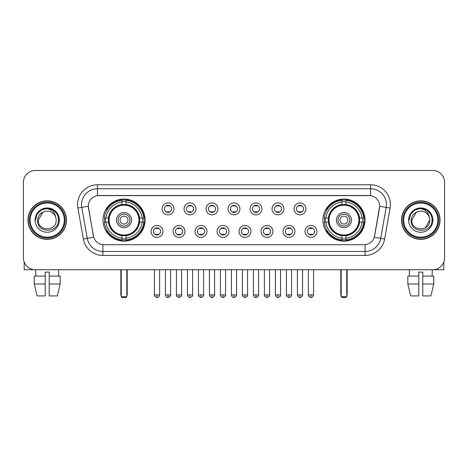 <?xml version="1.0" encoding="UTF-8"?>
<svg xmlns="http://www.w3.org/2000/svg" width="468" height="468" viewBox="0 0 468 468"><rect width="100%" height="100%" fill="white"/><g stroke="black" fill="none" stroke-linecap="round" stroke-linejoin="round"><path stroke-width="0.7" d="M322.926 220.106A21.042 21.042 0 0 0 343.962 241.143A21.042 21.042 0 0 0 365.005 220.106A21.042 21.042 0 0 0 343.962 199.064A21.042 21.042 0 0 0 322.926 220.106M102.995 220.106A21.042 21.042 0 0 0 124.038 241.143A21.042 21.042 0 0 0 145.074 220.106A21.042 21.042 0 0 0 124.038 199.064A21.042 21.042 0 0 0 102.995 220.106M162.981 231.42A5.955 5.955 0 0 1 157.026 237.375A5.955 5.955 0 0 1 151.07 231.42A5.955 5.955 0 0 1 157.026 225.465A5.955 5.955 0 0 1 162.981 231.42M153.451 231.42A3.574 3.574 0 0 0 157.026 234.994A3.574 3.574 0 0 0 160.6 231.42A3.574 3.574 0 0 0 157.026 227.846A3.574 3.574 0 0 0 153.451 231.42M184.971 231.42A5.955 5.955 0 0 1 179.016 237.375A5.955 5.955 0 0 1 173.061 231.42A5.955 5.955 0 0 1 179.016 225.465A5.955 5.955 0 0 1 184.971 231.42M175.447 231.42A3.574 3.574 0 0 0 179.016 234.994A3.574 3.574 0 0 0 182.59 231.42A3.574 3.574 0 0 0 179.016 227.846A3.574 3.574 0 0 0 175.447 231.42M206.967 231.42A5.955 5.955 0 0 1 201.012 237.375A5.955 5.955 0 0 1 195.057 231.42A5.955 5.955 0 0 1 201.012 225.465A5.955 5.955 0 0 1 206.967 231.42M197.438 231.42A3.574 3.574 0 0 0 201.012 234.994A3.574 3.574 0 0 0 204.586 231.42A3.574 3.574 0 0 0 201.012 227.846A3.574 3.574 0 0 0 197.438 231.42M228.957 231.42A5.955 5.955 0 0 1 223.002 237.375A5.955 5.955 0 0 1 217.047 231.42A5.955 5.955 0 0 1 223.002 225.465A5.955 5.955 0 0 1 228.957 231.42M219.434 231.42A3.574 3.574 0 0 0 223.002 234.994A3.574 3.574 0 0 0 226.576 231.42A3.574 3.574 0 0 0 223.002 227.846A3.574 3.574 0 0 0 219.434 231.42M250.953 231.42A5.955 5.955 0 0 1 244.998 237.375A5.955 5.955 0 0 1 239.043 231.42A5.955 5.955 0 0 1 244.998 225.465A5.955 5.955 0 0 1 250.953 231.42M241.424 231.42A3.574 3.574 0 0 0 244.998 234.994A3.574 3.574 0 0 0 248.566 231.42A3.574 3.574 0 0 0 244.998 227.846A3.574 3.574 0 0 0 241.424 231.42M272.943 231.42A5.955 5.955 0 0 1 266.988 237.375A5.955 5.955 0 0 1 261.033 231.42A5.955 5.955 0 0 1 266.988 225.465A5.955 5.955 0 0 1 272.943 231.42M263.414 231.42A3.574 3.574 0 0 0 266.988 234.994A3.574 3.574 0 0 0 270.562 231.42A3.574 3.574 0 0 0 266.988 227.846A3.574 3.574 0 0 0 263.414 231.42M294.939 231.42A5.955 5.955 0 0 1 288.984 237.375A5.955 5.955 0 0 1 283.029 231.42A5.955 5.955 0 0 1 288.984 225.465A5.955 5.955 0 0 1 294.939 231.42M285.41 231.42A3.574 3.574 0 0 0 288.984 234.994A3.574 3.574 0 0 0 292.553 231.42A3.574 3.574 0 0 0 288.984 227.846A3.574 3.574 0 0 0 285.41 231.42M316.93 231.42A5.955 5.955 0 0 1 310.974 237.375A5.955 5.955 0 0 1 305.019 231.42A5.955 5.955 0 0 1 310.974 225.465A5.955 5.955 0 0 1 316.93 231.42M307.4 231.42A3.574 3.574 0 0 0 310.974 234.994A3.574 3.574 0 0 0 314.549 231.42A3.574 3.574 0 0 0 310.974 227.846A3.574 3.574 0 0 0 307.4 231.42M173.973 208.868A5.955 5.955 0 0 1 168.024 214.824A5.955 5.955 0 0 1 162.068 208.868A5.955 5.955 0 0 1 168.024 202.919A5.955 5.955 0 0 1 173.973 208.868M164.449 208.868A3.574 3.574 0 0 0 168.024 212.443A3.574 3.574 0 0 0 171.592 208.868A3.574 3.574 0 0 0 168.024 205.3A3.574 3.574 0 0 0 164.449 208.868M195.969 208.868A5.955 5.955 0 0 1 190.014 214.824A5.955 5.955 0 0 1 184.059 208.868A5.955 5.955 0 0 1 190.014 202.919A5.955 5.955 0 0 1 195.969 208.868M186.439 208.868A3.574 3.574 0 0 0 190.014 212.443A3.574 3.574 0 0 0 193.588 208.868A3.574 3.574 0 0 0 190.014 205.3A3.574 3.574 0 0 0 186.439 208.868M217.959 208.868A5.955 5.955 0 0 1 212.01 214.824A5.955 5.955 0 0 1 206.055 208.868A5.955 5.955 0 0 1 212.01 202.919A5.955 5.955 0 0 1 217.959 208.868M208.435 208.868A3.574 3.574 0 0 0 212.01 212.443A3.574 3.574 0 0 0 215.578 208.868A3.574 3.574 0 0 0 212.01 205.3A3.574 3.574 0 0 0 208.435 208.868M239.955 208.868A5.955 5.955 0 0 1 234 214.824A5.955 5.955 0 0 1 228.045 208.868A5.955 5.955 0 0 1 234 202.919A5.955 5.955 0 0 1 239.955 208.868M230.426 208.868A3.574 3.574 0 0 0 234 212.443A3.574 3.574 0 0 0 237.574 208.868A3.574 3.574 0 0 0 234 205.3A3.574 3.574 0 0 0 230.426 208.868M261.945 208.868A5.955 5.955 0 0 1 255.99 214.824A5.955 5.955 0 0 1 250.041 208.868A5.955 5.955 0 0 1 255.99 202.919A5.955 5.955 0 0 1 261.945 208.868M252.422 208.868A3.574 3.574 0 0 0 255.99 212.443A3.574 3.574 0 0 0 259.564 208.868A3.574 3.574 0 0 0 255.99 205.3A3.574 3.574 0 0 0 252.422 208.868M283.941 208.868A5.955 5.955 0 0 1 277.986 214.824A5.955 5.955 0 0 1 272.031 208.868A5.955 5.955 0 0 1 277.986 202.919A5.955 5.955 0 0 1 283.941 208.868M274.412 208.868A3.574 3.574 0 0 0 277.986 212.443A3.574 3.574 0 0 0 281.56 208.868A3.574 3.574 0 0 0 277.986 205.3A3.574 3.574 0 0 0 274.412 208.868M305.932 208.868A5.955 5.955 0 0 1 299.976 214.824A5.955 5.955 0 0 1 294.027 208.868A5.955 5.955 0 0 1 299.976 202.919A5.955 5.955 0 0 1 305.932 208.868M296.408 208.868A3.574 3.574 0 0 0 299.976 212.443A3.574 3.574 0 0 0 303.551 208.868A3.574 3.574 0 0 0 299.976 205.3A3.574 3.574 0 0 0 296.408 208.868M83.351 239.037L77.893 208.073A19.849 19.849 0 0 1 97.438 184.772L370.562 184.772A19.849 19.849 0 0 1 390.107 208.073L384.649 239.037A19.849 19.849 0 0 1 365.104 255.434L102.896 255.434A19.849 19.849 0 0 1 83.351 239.037L93.699 237.212L88.47 208.073A10.717 10.717 0 0 1 99.023 195.495L368.977 195.495A10.717 10.717 0 0 1 379.53 208.073L374.628 235.86A10.717 10.717 0 0 1 364.075 244.717L103.925 244.717A10.717 10.717 0 0 1 93.372 235.86L88.306 206.236L81.801 207.382A15.877 15.877 0 0 1 97.438 188.744L370.562 188.744A15.877 15.877 0 0 1 386.199 207.382L380.741 238.347A15.877 15.877 0 0 1 365.104 251.468L102.896 251.468A15.877 15.877 0 0 1 87.259 238.347L81.801 207.382A15.877 15.877 0 0 1 81.561 204.621M104.885 222.089A19.252 19.252 0 0 1 104.885 218.123M324.815 222.089A19.252 19.252 0 0 1 324.815 218.123M27.963 220.106A19.252 19.252 0 0 0 47.221 239.359A19.252 19.252 0 0 0 66.474 220.106A19.252 19.252 0 0 0 47.221 200.854A19.252 19.252 0 0 0 27.963 220.106M401.526 220.106A19.252 19.252 0 0 0 420.779 239.359A19.252 19.252 0 0 0 440.037 220.106A19.252 19.252 0 0 0 420.779 200.854A19.252 19.252 0 0 0 401.526 220.106M97.438 184.772L97.438 195.612L370.562 195.612L370.562 184.772M88.306 206.212L88.423 204.621M364.075 244.717L103.925 244.717M390.107 208.073L379.694 206.236L374.301 237.212L384.649 239.037M374.628 235.86L374.564 236.2M93.436 236.2L93.372 235.86M444.6 182.391A11.911 11.911 0 0 0 432.689 170.481L35.311 170.481A11.911 11.911 0 0 0 23.4 182.391L23.4 257.821A11.911 11.911 0 0 0 35.311 269.726L432.689 269.726A11.911 11.911 0 0 0 444.6 257.821L444.6 182.391L444.6 257.821M23.4 182.391L23.4 257.821M432.689 170.481L35.311 170.481M35.311 269.726L432.689 269.726M24.196 262.098L24.196 269.726L70.247 269.726M34.269 276.079L34.269 284.017L37.089 295.928L34.269 284.017L34.269 276.079L45.232 276.079L45.232 272.113L49.204 272.113L49.204 276.079L60.167 276.079L60.167 284.017L57.348 295.928L60.167 284.017L49.204 284.017L49.204 276.079M58.734 269.726L58.558 276.079M45.232 276.079L45.232 295.928L37.089 295.928M34.269 284.017L45.232 284.017M57.348 295.928L49.204 295.928L49.204 284.017M35.708 269.726L35.878 276.079M64.291 220.106A17.07 17.07 0 0 0 47.221 203.036A17.07 17.07 0 0 0 30.151 220.106A17.07 17.07 0 0 0 47.221 237.177A17.07 17.07 0 0 0 64.291 220.106M65.081 220.106A17.866 17.866 0 0 0 47.221 202.24A17.866 17.866 0 0 0 29.355 220.106A17.866 17.866 0 0 0 47.221 237.972A17.866 17.866 0 0 0 65.081 220.106M66.275 220.106A19.053 19.053 0 0 0 47.221 201.053A19.053 19.053 0 0 0 28.162 220.106A19.053 19.053 0 0 0 47.221 239.16A19.053 19.053 0 0 0 66.275 220.106M55.867 217.719L56.189 220.106C56.739 231.678 37.697 231.678 38.247 220.106L42.734 212.337L44.992 211.413C40.546 212.624 38.078 215.52 37.58 220.106C36.627 233.754 58.851 233.403 58.447 220.106C58.518 216.339 57.119 213.227 54.259 210.758C51.655 208.857 48.76 208.114 45.572 208.523C51.439 208.985 54.867 212.051 55.867 217.719L56.189 220.106C56.739 231.678 37.697 231.678 38.247 220.106L42.734 212.337L44.992 211.413L42.734 212.337L38.247 220.106L42.734 212.337L44.992 211.413L42.734 212.337L38.247 220.106L42.734 212.337L44.992 211.413L42.734 212.337L38.247 220.106L42.734 212.337L44.992 211.413A8.974 8.974 0 0 1 55.867 217.719L56.189 220.106C56.739 231.678 37.697 231.678 38.247 220.106C37.697 231.678 56.739 231.678 56.189 220.106C56.739 231.678 37.697 231.678 38.247 220.106C37.697 231.678 56.739 231.678 56.189 220.106C56.739 231.678 37.697 231.678 38.247 220.106M35.071 220.106A12.15 12.15 0 0 0 47.221 232.251A12.15 12.15 0 0 0 59.366 220.106A12.15 12.15 0 0 0 47.221 207.956A12.15 12.15 0 0 0 35.071 220.106M45.572 208.523L41.371 209.974L37.083 214.256L35.521 220.106L37.083 214.256L41.371 209.974L47.221 208.406L53.071 209.974L57.353 214.256L58.921 220.106L57.353 214.256L53.071 209.974L47.221 208.406L41.371 209.974L37.083 214.256L35.521 220.106L37.083 214.256L41.371 209.974L47.221 208.406L53.071 209.974L57.353 214.256L58.921 220.106L57.353 214.256L53.071 209.974L47.221 208.406L41.371 209.974L37.083 214.256L35.521 220.106L37.083 214.256L41.371 209.974L47.221 208.406L53.071 209.974L57.353 214.256L58.921 220.106M139.47 222.089A15.561 15.561 0 0 0 126.021 204.668L126.021 204.668A15.561 15.561 0 0 0 108.599 222.089A15.561 15.561 0 0 0 139.47 222.089L139.47 222.089A15.561 15.561 0 0 1 126.021 235.539L126.021 238.177A18.182 18.182 0 0 0 142.108 222.089L143.787 222.089A19.849 19.849 0 0 1 126.021 239.856L126.021 238.177M105.282 222.089A18.855 18.855 0 0 1 105.282 218.123M126.021 201.351A18.855 18.855 0 0 0 122.049 201.351M142.787 218.123A18.855 18.855 0 0 1 142.787 222.089M142.108 218.123L143.787 218.123A19.849 19.849 0 0 0 126.021 200.357L126.021 204.481A15.748 15.748 0 0 1 139.657 218.123L142.108 218.123A18.182 18.182 0 0 0 126.021 202.03M105.961 222.089L104.288 222.089A19.849 19.849 0 0 0 122.049 239.856L122.049 235.726A15.748 15.748 0 0 1 108.412 222.089L105.961 222.089A18.182 18.182 0 0 0 122.049 238.177M142.108 222.089L139.657 222.089A15.748 15.748 0 0 1 126.021 235.726L126.021 235.539M108.599 222.089L108.599 222.089A15.561 15.561 0 0 0 122.049 235.539M126.021 238.855A18.855 18.855 0 0 1 122.049 238.855M122.049 202.03L122.049 200.357A19.849 19.849 0 0 0 104.288 218.123L108.412 218.123A15.748 15.748 0 0 1 122.049 204.481L122.049 202.03A18.182 18.182 0 0 0 105.961 218.123M138.961 220.106A14.929 14.929 0 0 1 124.038 235.03A14.929 14.929 0 0 1 109.108 220.106A14.929 14.929 0 0 1 124.038 205.177A14.929 14.929 0 0 1 138.961 220.106M131.578 220.106A7.541 7.541 0 0 0 124.038 212.566A7.541 7.541 0 0 0 116.491 220.106A7.541 7.541 0 0 0 124.038 227.647A7.541 7.541 0 0 0 131.578 220.106M129.993 220.106A5.955 5.955 0 0 0 124.038 214.151A5.955 5.955 0 0 0 118.082 220.106A5.955 5.955 0 0 0 124.038 226.062A5.955 5.955 0 0 0 129.993 220.106M128.004 220.106A3.972 3.972 0 0 1 124.038 224.073A3.972 3.972 0 0 1 120.065 220.106A3.972 3.972 0 0 1 124.038 216.134A3.972 3.972 0 0 1 128.004 220.106A3.972 3.972 0 0 1 124.038 224.073A3.972 3.972 0 0 1 120.065 220.106A3.972 3.972 0 0 1 124.038 216.134A3.972 3.972 0 0 1 128.004 220.106M107.33 209.389L106.394 209.389A20.645 20.645 0 0 1 144.676 220.106A20.645 20.645 0 0 1 106.394 230.823L107.33 230.823M121.259 269.726L121.259 296.724L126.816 296.724L126.816 269.726M121.259 296.724L122.049 297.519L126.021 297.519L126.816 296.724M359.401 222.089A15.561 15.561 0 0 0 345.951 204.668L345.951 204.668A15.561 15.561 0 0 0 328.53 222.089A15.561 15.561 0 0 0 359.401 222.089L359.401 222.089A15.561 15.561 0 0 1 345.951 235.539L345.951 238.177A18.182 18.182 0 0 0 362.039 222.089L363.712 222.089A19.849 19.849 0 0 1 345.951 239.856L345.951 238.177M325.213 222.089A18.855 18.855 0 0 1 325.213 218.123M345.951 201.351A18.855 18.855 0 0 0 341.979 201.351M362.718 218.123A18.855 18.855 0 0 1 362.718 222.089M362.039 218.123L363.712 218.123A19.849 19.849 0 0 0 345.951 200.357L345.951 204.481A15.748 15.748 0 0 1 359.588 218.123L362.039 218.123A18.182 18.182 0 0 0 345.951 202.03M325.892 222.089L324.213 222.089A19.849 19.849 0 0 0 341.979 239.856L341.979 235.726A15.748 15.748 0 0 1 328.343 222.089L325.892 222.089A18.182 18.182 0 0 0 341.979 238.177M362.039 222.089L359.588 222.089A15.748 15.748 0 0 1 345.951 235.726L345.951 235.539M328.53 222.089L328.53 222.089A15.561 15.561 0 0 0 341.979 235.539M345.951 238.855A18.855 18.855 0 0 1 341.979 238.855M341.979 202.03L341.979 200.357A19.849 19.849 0 0 0 324.213 218.123L328.343 218.123A15.748 15.748 0 0 1 341.979 204.481L341.979 202.03A18.182 18.182 0 0 0 325.892 218.123M358.892 220.106A14.929 14.929 0 0 1 343.962 235.03A14.929 14.929 0 0 1 329.039 220.106A14.929 14.929 0 0 1 343.962 205.177A14.929 14.929 0 0 1 358.892 220.106M351.509 220.106A7.541 7.541 0 0 0 343.962 212.566A7.541 7.541 0 0 0 336.422 220.106A7.541 7.541 0 0 0 343.962 227.647A7.541 7.541 0 0 0 351.509 220.106M349.918 220.106A5.955 5.955 0 0 0 343.962 214.151A5.955 5.955 0 0 0 338.007 220.106A5.955 5.955 0 0 0 343.962 226.062A5.955 5.955 0 0 0 349.918 220.106M347.935 220.106A3.972 3.972 0 0 1 343.962 224.073A3.972 3.972 0 0 1 339.996 220.106A3.972 3.972 0 0 1 343.962 216.134A3.972 3.972 0 0 1 347.935 220.106A3.972 3.972 0 0 1 343.962 224.073A3.972 3.972 0 0 1 339.996 220.106A3.972 3.972 0 0 1 343.962 216.134A3.972 3.972 0 0 1 347.935 220.106M327.261 209.389L326.325 209.389A20.645 20.645 0 0 1 364.607 220.106A20.645 20.645 0 0 1 326.325 230.823L327.261 230.823M341.184 269.726L341.184 296.724L346.741 296.724L346.741 269.726M341.184 296.724L341.979 297.519L345.951 297.519L346.741 296.724M166.83 212.238L166.83 211.676A3.048 3.048 0 0 0 169.211 211.676L169.211 212.238M169.211 205.505L169.211 206.066A3.048 3.048 0 0 0 166.83 206.066L166.83 205.505M188.82 212.238L188.82 211.676A3.048 3.048 0 0 0 191.207 211.676L191.207 212.238M191.207 205.505L191.207 206.066A3.048 3.048 0 0 0 188.82 206.066L188.82 205.505M210.816 212.238L210.816 211.676A3.048 3.048 0 0 0 213.197 211.676L213.197 212.238M213.197 205.505L213.197 206.066A3.048 3.048 0 0 0 210.816 206.066L210.816 205.505M232.807 212.238L232.807 211.676A3.048 3.048 0 0 0 235.193 211.676L235.193 212.238M235.193 205.505L235.193 206.066A3.048 3.048 0 0 0 232.807 206.066L232.807 205.505M254.803 212.238L254.803 211.676A3.048 3.048 0 0 0 257.184 211.676L257.184 212.238M257.184 205.505L257.184 206.066A3.048 3.048 0 0 0 254.803 206.066L254.803 205.505M276.793 212.238L276.793 211.676A3.048 3.048 0 0 0 279.18 211.676L279.18 212.238M279.18 205.505L279.18 206.066A3.048 3.048 0 0 0 276.793 206.066L276.793 205.505M298.789 212.238L298.789 211.676A3.048 3.048 0 0 0 301.17 211.676L301.17 212.238M301.17 205.505L301.17 206.066A3.048 3.048 0 0 0 298.789 206.066L298.789 205.505M155.832 234.79L155.832 234.222A3.048 3.048 0 0 0 158.213 234.222L158.213 234.79M158.213 228.051L158.213 228.618A3.048 3.048 0 0 0 155.832 228.618L155.832 228.051M177.828 234.79L177.828 234.222A3.048 3.048 0 0 0 180.209 234.222L180.209 234.79M180.209 228.051L180.209 228.618A3.048 3.048 0 0 0 177.828 228.618L177.828 228.051M199.818 234.79L199.818 234.222A3.048 3.048 0 0 0 202.199 234.222L202.199 234.79M202.199 228.051L202.199 228.618A3.048 3.048 0 0 0 199.818 228.618L199.818 228.051M221.814 234.79L221.814 234.222A3.048 3.048 0 0 0 224.195 234.222L224.195 234.79M224.195 228.051L224.195 228.618A3.048 3.048 0 0 0 221.814 228.618L221.814 228.051M243.805 234.79L243.805 234.222A3.048 3.048 0 0 0 246.186 234.222L246.186 234.79M246.186 228.051L246.186 228.618A3.048 3.048 0 0 0 243.805 228.618L243.805 228.051M265.801 234.79L265.801 234.222A3.048 3.048 0 0 0 268.182 234.222L268.182 234.79M268.182 228.051L268.182 228.618A3.048 3.048 0 0 0 265.801 228.618L265.801 228.051M287.791 234.79L287.791 234.222A3.048 3.048 0 0 0 290.172 234.222L290.172 234.79M290.172 228.051L290.172 228.618A3.048 3.048 0 0 0 287.791 228.618L287.791 228.051M309.787 234.79L309.787 234.222A3.048 3.048 0 0 0 312.168 234.222L312.168 234.79M312.168 228.051L312.168 228.618A3.048 3.048 0 0 0 309.787 228.618L309.787 228.051M443.804 262.098L443.804 269.726L397.753 269.726M418.796 276.079L418.796 284.017L407.833 284.017L410.652 295.928L407.833 284.017L407.833 276.079L418.796 276.079L418.796 272.113L422.768 272.113L422.768 276.079L433.731 276.079L433.731 284.017L430.911 295.928L433.731 284.017L422.768 284.017L422.768 276.079M432.292 269.726L432.122 276.079M418.796 284.017L418.796 295.928L410.652 295.928M430.911 295.928L422.768 295.928L422.768 284.017M409.266 269.726L409.441 276.079M437.849 220.106A17.07 17.07 0 0 0 420.779 203.036A17.07 17.07 0 0 0 403.709 220.106A17.07 17.07 0 0 0 420.779 237.177A17.07 17.07 0 0 0 437.849 220.106M438.645 220.106A17.866 17.866 0 0 0 420.779 202.24A17.866 17.866 0 0 0 402.919 220.106A17.866 17.866 0 0 0 420.779 237.972A17.866 17.866 0 0 0 438.645 220.106M439.838 220.106A19.053 19.053 0 0 0 420.779 201.053A19.053 19.053 0 0 0 401.725 220.106A19.053 19.053 0 0 0 420.779 239.16A19.053 19.053 0 0 0 439.838 220.106M416.298 212.337L411.811 220.106L416.298 212.337L418.556 211.413L416.298 212.337L411.811 220.106C411.261 231.678 430.303 231.678 429.753 220.106C430.303 231.678 411.261 231.678 411.811 220.106C411.261 231.678 430.303 231.678 429.753 220.106C430.303 231.678 411.261 231.678 411.811 220.106L416.298 212.337L418.556 211.413A8.974 8.974 0 0 1 429.431 217.719L429.753 220.106C430.303 231.678 411.261 231.678 411.811 220.106L416.298 212.337L418.556 211.413C414.11 212.624 411.641 215.52 411.144 220.106C410.184 233.754 432.414 233.403 432.011 220.106C432.081 216.339 430.683 213.227 427.822 210.758C425.213 208.857 422.317 208.114 419.129 208.523C424.997 208.985 428.431 212.051 429.431 217.719L429.753 220.106L425.266 227.875M411.811 220.106L416.298 212.337L418.556 211.413L416.298 212.337L411.811 220.106L416.298 212.337L418.556 211.413M408.634 220.106A12.15 12.15 0 0 0 420.779 232.251A12.15 12.15 0 0 0 432.929 220.106A12.15 12.15 0 0 0 420.779 207.956A12.15 12.15 0 0 0 408.634 220.106M409.079 220.106L410.647 214.256L414.929 209.974L420.779 208.406L426.629 209.974L430.917 214.256L432.479 220.106L430.917 214.256L426.629 209.974L420.779 208.406L414.929 209.974L410.647 214.256L409.079 220.106L410.647 214.256L414.929 209.974L420.779 208.406L426.629 209.974L430.917 214.256L432.479 220.106L430.917 214.256L426.629 209.974L420.779 208.406L414.929 209.974L410.647 214.256L409.079 220.106L410.647 214.256L414.929 209.974L420.779 208.406L426.629 209.974L430.917 214.256L432.479 220.106L430.917 214.256L426.629 209.974L420.779 208.406L414.929 209.974L410.647 214.256L409.079 220.106L410.647 214.256L414.929 209.974L420.779 208.406L426.629 209.974L430.917 214.256L432.479 220.106L430.917 214.256L426.629 209.974L420.779 208.406L414.929 209.974L410.647 214.256L409.079 220.106L410.647 214.256L414.929 209.974L419.129 208.523L414.929 209.974L410.647 214.256L409.079 220.106L410.647 214.256L414.929 209.974L420.779 208.406L426.629 209.974L430.917 214.256L432.479 220.106L430.917 214.256L426.629 209.974L420.779 208.406L414.929 209.974L410.647 214.256L409.079 220.106L410.647 214.256L414.929 209.974L420.779 208.406L426.629 209.974L430.917 214.256L432.479 220.106L430.917 214.256L426.629 209.974M365.104 244.67L365.104 255.434M102.896 255.434L102.896 244.67M77.893 208.073L81.801 207.382M120.861 269.726L120.861 294.343L121.259 294.343M124.038 224.073A3.972 3.972 0 0 1 120.065 220.106A3.972 3.972 0 0 1 124.038 216.134M126.816 294.343L127.214 294.343L127.214 269.726M122.049 239.037A19.036 19.036 0 0 0 126.021 239.037M142.968 222.089A19.036 19.036 0 0 0 142.968 218.123M126.021 201.176A19.036 19.036 0 0 0 122.049 201.176M340.786 269.726L340.786 294.343L341.184 294.343M343.962 224.073A3.972 3.972 0 0 1 339.996 220.106A3.972 3.972 0 0 1 343.962 216.134M346.741 294.343L347.139 294.343L347.139 269.726M341.979 239.037A19.036 19.036 0 0 0 345.951 239.037M362.893 222.089A19.036 19.036 0 0 0 362.893 218.123M345.951 201.176A19.036 19.036 0 0 0 341.979 201.176M168.024 294.939L165.438 294.939C165.888 296.776 166.754 297.636 168.024 297.519L168.024 294.939L170.604 294.939L170.604 269.726M190.014 294.939L187.434 294.939C187.884 296.776 188.744 297.636 190.014 297.519L190.014 294.939L192.594 294.939L192.594 269.726M212.01 294.939L209.424 294.939C209.875 296.776 210.735 297.636 212.01 297.519L212.01 294.939L214.59 294.939L214.59 269.726M234 294.939L231.42 294.939C231.871 296.776 232.731 297.636 234 297.519L234 294.939L236.58 294.939L236.58 269.726M255.99 294.939L253.41 294.939C253.861 296.776 254.721 297.636 255.99 297.519L255.99 294.939L258.576 294.939L258.576 269.726M277.986 294.939L275.406 294.939C275.857 296.776 276.717 297.636 277.986 297.519L277.986 294.939L280.566 294.939L280.566 269.726M299.976 294.939L297.396 294.939C297.847 296.776 298.707 297.636 299.976 297.519L299.976 294.939L302.562 294.939L302.562 269.726M157.026 294.939L154.446 294.939C153.919 295.764 154.779 296.624 157.026 297.519L157.026 294.939L159.606 294.939L159.606 269.726M179.016 294.939L176.436 294.939C175.915 295.764 176.775 296.624 179.016 297.519L179.016 294.939L181.596 294.939L181.596 269.726M201.012 294.939L198.432 294.939C197.905 295.764 198.765 296.624 201.012 297.519L201.012 294.939L203.592 294.939L203.592 269.726M223.002 294.939L220.422 294.939C219.901 295.764 220.761 296.624 223.002 297.519L223.002 294.939L225.582 294.939L225.582 269.726M244.998 294.939L242.418 294.939C241.892 295.764 242.752 296.624 244.998 297.519L244.998 294.939L247.578 294.939L247.578 269.726M266.988 294.939L264.408 294.939C263.888 295.764 264.748 296.624 266.988 297.519L266.988 294.939L269.568 294.939L269.568 269.726M288.984 294.939L286.404 294.939C285.878 295.764 286.738 296.624 288.984 297.519L288.984 294.939L291.564 294.939L291.564 269.726M310.974 294.939L308.394 294.939C307.874 295.764 308.734 296.624 310.974 297.519L310.974 294.939L313.554 294.939L313.554 269.726M120.861 294.343A3.177 3.177 0 0 0 121.259 295.881M126.816 295.881A3.177 3.177 0 0 0 127.214 294.343M340.786 294.343A3.177 3.177 0 0 0 341.184 295.881M346.741 295.881A3.177 3.177 0 0 0 347.139 294.343M165.438 294.939L165.438 269.726M170.604 294.939C171.124 295.764 170.264 296.624 168.024 297.519M187.434 294.939L187.434 269.726M192.594 294.939C193.12 295.764 192.26 296.624 190.014 297.519M209.424 294.939L209.424 269.726M214.59 294.939C215.11 295.764 214.25 296.624 212.01 297.519M231.42 294.939L231.42 269.726M236.58 294.939C237.106 295.764 236.246 296.624 234 297.519M253.41 294.939L253.41 269.726M258.576 294.939C259.096 295.764 258.237 296.624 255.99 297.519M275.406 294.939L275.406 269.726M280.566 294.939C281.092 295.764 280.233 296.624 277.986 297.519M297.396 294.939L297.396 269.726M302.562 294.939C303.083 295.764 302.223 296.624 299.976 297.519M154.446 294.939L154.446 269.726M159.606 294.939C159.155 296.776 158.295 297.636 157.026 297.519M176.436 294.939L176.436 269.726M181.596 294.939C182.122 295.764 181.262 296.624 179.016 297.519M198.432 294.939L198.432 269.726M203.592 294.939C204.112 295.764 203.252 296.624 201.012 297.519M220.422 294.939L220.422 269.726M225.582 294.939C226.108 295.764 225.248 296.624 223.002 297.519M242.418 294.939L242.418 269.726M247.578 294.939C248.099 295.764 247.239 296.624 244.998 297.519M264.408 294.939L264.408 269.726M269.568 294.939C270.094 295.764 269.235 296.624 266.988 297.519M286.404 294.939L286.404 269.726M291.564 294.939C292.085 295.764 291.225 296.624 288.984 297.519M308.394 294.939L308.394 269.726M313.554 294.939C313.104 296.776 312.244 297.636 310.974 297.519"/></g></svg>
